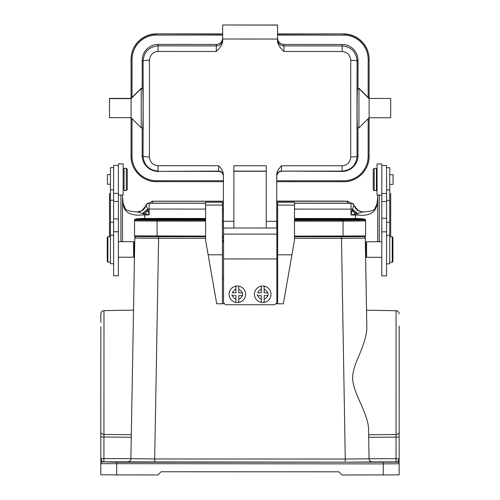 <?xml version="1.0" encoding="UTF-8"?>
<svg xmlns="http://www.w3.org/2000/svg" width="500" height="500" viewBox="0 0 500 500"><rect width="100%" height="100%" fill="white"/><g stroke="black" fill="none" stroke-linecap="round" stroke-linejoin="round"><path stroke-width="0.75" d="M150.75 203.069L150.75 203.069A1.906 1.906 0 0 1 152.656 201.169L152.656 203.15L150.75 203.131A1.906 1.906 0 0 1 152.656 201.231L152.656 201.238M349.431 203.131L349.431 203.131A1.906 1.906 0 0 0 347.531 201.225L276.719 201.206M347.531 203.212L347.531 201.287A1.906 1.906 0 0 1 349.431 203.194L294.494 203.194M277.669 203.188L276.719 203.188M223.4 203.175L222.444 203.175M205.625 203.169L152.656 203.15M354.094 205.606L356.012 209.037M294.494 203.263L351.019 203.281A3.175 3.175 0 0 1 354.056 205.531L358.606 211.044M362.762 211.975L357.356 210.269L354.156 205.856M357.95 210.688L354 205.637M146.088 205.544L145.988 206.275L146.125 205.469L143.35 209.775L142.113 210.681L146.206 205.613L147.725 209.094L142.625 213.475L144.713 213.825L148.05 210.5L147.725 209.094L149.162 209.062L149.156 214.919L148.05 210.5M110.444 193.644L109.494 193.713L109.481 236.744M120.919 194.975L120.9 241.669M118.387 165.456L113.625 165.456L113.594 275.756L118.356 275.763L118.381 194.975L123.138 194.975L123.15 163.875L118.387 163.869L118.381 194.975M113.625 167.638L110.45 167.638L110.425 263.719L113.594 263.725M118.356 257.219L133.594 257.225L133.6 241.669L118.362 241.663M133.594 257.225L134.231 256.588L134.231 242.306L133.6 241.669M134.519 254.112L134.681 244.781L134.231 254.125M100.812 436.981L131.269 437.262L134.512 254.125L133.519 310.125L103.975 310.631L103.931 434.456A3.175 2.581 0 0 1 100.819 431.875L100.806 463.344M136.4 235.956L136.4 236.506A1.587 1.587 180 0 0 134.812 238.062L158.613 238.281L154.688 458.969L130.887 458.65C130.794 460.475 129.738 461.531 127.713 461.819L103.869 461.812L103.925 458.606L130.887 458.65L131.269 437.262M368.556 428.875L369.069 458.831L345.269 459.031L341.488 238.337L365.288 238.137L366.831 328.281C366.681 334.969 363.738 344.837 358 357.887C354.062 366.981 352.294 374.219 352.7 379.606C353.169 385.319 355.863 393.356 360.781 403.706C365.9 415.044 368.494 423.431 368.556 428.875L368.706 437.337L396.037 437.1L396.044 435.331M366.831 327.475C366.431 304.319 366.431 304.587 366.831 328.281M365.569 254.194L365.406 244.856L365.569 254.194M100.85 322.431L100.85 313.806C101.031 311.906 102.075 310.844 103.975 310.631M119.85 461.994L128.581 462.075L119.85 461.994M380.106 462.075L388.837 462.156L380.106 462.075M372.244 461.9L372.244 461.95A3.175 3.175 180 0 1 369.069 458.831L369.069 458.725C369.169 460.55 370.225 461.606 372.244 461.9L397.562 461.9A1.587 1.587 180 0 1 399.15 463.488L399.15 474.869L342.019 474.988L338.844 471.812L161.106 471.756L157.931 474.931L116.675 474.919L100.806 474.775L100.806 463.394A1.587 1.587 180 0 1 102.394 461.806L116.675 462.206L397.562 462.169L399.15 458.675L399.15 461L399.194 326.069M399.15 463.475L399.15 461M396.087 461.9L396.031 458.7L369.069 458.725L368.706 437.337M399.162 432.025L399.162 431.294M399.15 473.594L399.15 462.756M399.15 458.675L399.15 458.05L399.15 458.675L396.031 458.7L396.037 437.1L399.156 437.069L399.162 431.962A3.175 2.581 0 0 1 396.044 434.544L368.663 434.787M399.15 460.363L399.15 462.713M399.188 338.525L399.162 419.513M100.806 473.5L100.806 460.256M100.812 435.35L100.819 434.4M100.819 433.219L100.819 432.331M100.819 432.169L100.819 434.694M131.312 434.712L103.931 434.456L103.925 458.606L100.806 458.581L102.394 461.806L103.869 461.812M205.613 236.094L134.519 235.875L134.525 220.9A0.95 0.95 0 0 1 135.25 219.975L135.262 219.175A0.95 0.95 180 0 0 134.525 220.106L135.262 219.175C142.894 217.887 146.75 218.713 157.062 218.444L157.062 219.088L145.225 219.188A20.95 20.944 180 0 0 135.25 219.188M365.581 220.181L364.856 219.256A0.95 0.95 180 0 1 365.581 220.181L365.575 235.95L294.481 236.125M277.663 236.119L276.869 236.119M223.55 236.1L222.438 236.1M138.744 236.525L138.763 235.994L138.744 236.525L143.919 236.637L205.613 236.7M361.356 236.594L361.337 236.062L361.356 236.594L356.175 236.7L294.481 236.725M277.663 236.725L276.869 236.725M223.55 236.706L222.438 236.706L223.55 236.725M365.925 242.406L365.919 256.669L366.556 257.3L366.562 241.775M381.806 195.062L381.819 163.962L377.056 163.956L377.05 195.062L381.806 195.062L381.781 275.85L386.544 275.85L386.581 165.55L381.819 165.55M386.55 263.812L389.725 263.812L389.75 167.731L386.581 167.731M376.413 190.619L376.425 168.4L374.2 168.4L374.194 190.619L376.413 190.619M374.2 168.4L373.25 169.356L373.244 189.669L374.194 190.619M381.8 231.856L386.556 231.856M379.256 241.756L379.269 195.062M390.681 236.838L390.694 193.8L389.744 193.725M377.669 241.75L377.681 195.062M122.506 194.975L122.487 241.669M147.8 209.438L143.094 213.556L143.119 214.913C130.938 216.169 124.281 212.6 123.144 204.206L123.169 203.7M142.625 213.475L137.331 211.906L142.219 210.625L139.031 211.781M141.55 210.987L146.125 205.469A3.175 3.175 0 0 1 149.162 203.219L205.625 203.231M144.169 208.969L146.025 205.787M377.013 203.775L377.681 196.95L377 203.775L374.738 209C374.275 209.831 371.644 211.637 362.844 211.95L357.55 213.538L352.456 209.156L353.975 205.675M377.038 204.281C375.625 212.85 368.963 216.419 357.056 214.975L357.081 213.625L357.55 213.538M137.331 211.881C128.562 211.562 125.919 209.762 125.45 208.931L123.181 203.7L122.506 196.869L123.144 204.206M143.119 214.913A22.219 1.744 0 0 0 144.713 214.913L144.713 213.825L149.156 214.919L144.713 214.913L144.713 218.481M355.456 218.55L355.462 214.981L351.019 214.981L351.019 209.125L352.456 209.156L351.019 214.981L355.462 213.888L352.131 210.569M352.381 209.5L357.081 213.625L355.462 213.888L355.462 214.981A22.219 1.744 0 0 0 357.056 214.975M389.75 184.356L393.081 184.356L393.081 174.675L389.75 174.675M392.269 236.838L392.906 237.475L392.9 261.594L392.262 262.231L392.269 236.838L389.731 236.838M291.944 254.812L283.356 303.8L277.644 303.794L277.656 254.812L291.944 254.812L294.481 240.325L294.494 205.1L294.494 202.237L277.675 202.231L277.656 254.812M216.7 303.775L222.413 303.775L222.444 202.213L205.625 202.206L205.613 240.294L216.7 303.775M222.413 303.706L224.363 303.706M277.644 303.725L276.012 303.719M294.494 205.1L277.669 205.094M277.65 278.406L276.856 278.406M223.55 228.038L223.525 301.556A3.175 3.175 0 0 0 226.7 304.731L273.675 304.744A3.175 3.175 0 0 0 276.85 301.575L276.875 221.275M223.531 278.387L222.425 278.387M233.863 227.981L266.238 227.994M142.169 127.825L142.162 155.488A15.869 15.869 180 0 0 158.025 171.363L218.65 171.381L218.65 165.731C221.731 168.944 223.312 171.962 223.406 174.788L223.394 228.038L233.863 228.038L233.881 165.738L266.256 165.744L266.238 228.05L276.712 228.05L276.731 174.806C276.613 172.387 278.2 169.369 281.494 165.75L281.488 171.106A4.763 4.763 0 0 0 276.725 175.869M276.869 234.125L223.55 234.112M276.863 258.95L223.538 258.938M237.338 286.006A8.25 8.25 180 0 0 235.912 286.131A8.25 8.25 0 0 1 238.769 286.131A8.25 8.25 180 0 0 237.338 286.006M242.575 293.875L242.575 295.694L242.575 292.838L238.762 292.831L238.769 286.131A8.25 8.25 0 0 1 238.762 302.387A8.25 8.25 0 0 1 229.081 294.256A8.25 8.25 0 0 1 235.912 286.131L235.906 292.831L232.463 292.831A5.081 5.081 0 0 1 235.906 289.387M242.575 295.694L238.762 295.688L242.575 295.694M235.906 295.688L232.1 295.688L235.906 295.688L235.906 299.131A5.081 5.081 0 0 1 232.463 295.688M232.1 294.65L232.1 295.688M238.762 302.387L238.762 295.688M242.575 292.838L238.762 292.831M235.906 302.387L235.906 299.131M262.731 286.019A8.25 8.25 -179.8 0 0 261.3 286.144A8.25 8.25 0 0 1 264.156 286.144A8.25 8.25 -179.8 0 0 262.731 286.019M267.962 293.881L267.962 295.7L267.962 292.844L264.156 292.844L264.156 286.144A8.25 8.25 0 0 1 264.15 302.4A8.25 8.25 0 0 1 254.475 294.269A8.25 8.25 0 0 1 261.3 286.144L261.3 292.838L257.856 292.838A5.081 5.081 0 0 1 261.3 289.394M267.962 295.7L264.156 295.7L267.962 295.7M261.3 295.694L257.488 295.694L261.3 295.694L261.294 299.144A5.081 5.081 0 0 1 257.85 295.694M257.488 294.656L257.488 295.694M264.15 302.4L264.156 295.7M267.962 292.844L264.156 292.844M261.294 302.394L261.294 299.144M266.256 171.256L233.881 171.25M350.7 91.912L350.725 157.025C350.075 162.463 347.206 165.375 342.113 165.769L281.494 165.75M277.562 33.913L343.744 33.931A25.394 25.387 180 0 1 369.125 59.325L369.113 98.425L358.956 88.281L358.006 88.281L358.013 60.356A15.869 15.869 180 0 0 342.15 44.481L283.913 44.462C280.05 44.088 277.938 41.969 277.562 38.112L277.562 40.512C277.325 43.5 279.438 47.156 283.906 51.494L342.15 51.513C347.35 52.05 350.219 54.975 350.756 60.287L350.706 91.912M277.562 40.512L277.569 25.019L222.662 25L277.569 25.081M222.662 25.069L222.656 39.025L277.562 39.044M222.656 39.025L222.656 40.494C222.894 43.475 220.775 47.138 216.306 51.475L216.306 45.9A6.35 6.344 180 0 0 222.656 39.562M218.65 165.731L158.031 165.712C152.825 165.175 149.956 162.262 149.425 156.975L149.45 60.237C150.1 54.781 152.969 51.856 158.062 51.456L216.306 51.475M350.725 157.006A6.35 0.856 -0.2 0 0 357.081 156.156C356.2 165.25 351.213 170.244 342.113 171.125L281.488 171.106L342.113 171.419A15.869 15.869 180 0 0 357.987 155.556L357.994 127.894M342.15 51.513L342.15 45.938C351.25 46.831 356.238 51.837 357.113 60.956A405.669 10.619 -90 0 0 357.081 156.156L357.987 155.556M277.562 38.112L277.562 35.1L343.738 35.125A24.438 24.438 0 0 1 368.169 59.562L368.162 97.487M131.056 156.044L131.081 59.25A25.394 25.387 180 0 1 156.481 33.875L222.656 33.894M131.069 98.35L141.231 88.212L141.219 127.825L131.062 117.669L109.481 117.656L109.488 98.619L131.069 98.625L141.231 88.475L142.575 88.475C143.244 87.888 143.225 129.462 142.562 127.825L141.219 127.825L131.062 117.669L109.481 117.662M149.45 60.256A6.35 0.637 179.8 0 0 143.094 60.888C143.975 51.775 148.963 46.769 158.069 45.881L216.306 45.9L216.306 44.444L158.069 44.425A15.869 15.869 180 0 0 142.194 60.287L142.181 88.212L142.575 88.475M158.031 165.712L158.025 171.069C148.925 170.181 143.938 165.188 143.062 156.094A405.669 10.619 90 0 0 143.094 60.888L142.194 60.287M218.65 171.381C221.544 171.663 223.125 173.25 223.406 176.144L223.406 180.744L156.438 180.725A24.438 24.438 0 0 1 132.006 156.281L132.019 118.619M109.488 98.394L131.069 98.406L109.488 98.619M141.231 88.212L142.181 88.212M222.656 38.094C222.281 41.956 220.162 44.069 216.306 44.444M223.406 176.144L223.406 175.85A4.763 4.763 0 0 0 218.65 171.088L158.025 171.363M223.394 228.038L233.863 228.038M276.725 176.163C277.006 173.269 278.594 171.681 281.488 171.4M358.006 88.281L357.619 88.544C356.956 87.788 356.931 129.369 357.606 127.888L358.944 127.894L358.956 88.544L369.113 98.7L369.094 156.113M358.956 88.281L357.619 88.544M369.113 98.425L390.694 98.481M390.688 117.75L369.106 117.744L390.688 117.75L390.694 98.706M222.444 205.075L205.625 205.069M222.431 254.794L208.144 254.788M205.625 202.206L222.444 202.213L205.625 202.206M222.438 240.3L223.544 240.3L222.438 240.3M276.869 240.319L277.663 240.319L276.869 240.319M277.675 202.231L294.494 202.237L277.675 202.231M110.45 174.581L107.438 174.581L107.431 177.219L107.431 184.262L110.45 184.262M107.881 262.131L107.25 261.5L107.256 237.375L107.894 236.744L107.881 262.131L110.425 262.131M113.612 218.906L118.369 218.912M113.606 231.762L118.369 231.769M124.1 168.319L124.094 190.531L126.312 190.531L126.319 168.319L124.1 168.319M126.312 190.531L127.269 189.581L127.275 169.269L126.319 168.319M294.494 209.112L351.019 209.125L351.019 203.038L349.425 202.981M222.444 203.238L223.4 203.238M276.719 203.256L277.669 203.256M149.162 202.975A3.175 3.175 180 0 0 146 205.837L147.637 203.363L150.756 202.919L149.162 202.975L149.162 209.062L205.625 209.081M347.531 202.956L352.194 203.263L353.069 203.787L354.181 205.906A3.175 3.175 180 0 0 351.019 203.038M113.612 201.444L118.375 201.444M113.619 200.244L110.444 200.244M113.606 222.237L110.438 222.237M134.812 237.288L135.606 235.938A1.587 1.587 179.5 0 0 134.812 237.288L133.206 328.206M131.419 428.8L130.887 458.756A3.175 3.175 180 0 1 127.713 461.875L127.713 461.819M154.688 462.119L154.688 458.969L345.269 459.031L345.269 462.175L127.713 461.875M363.7 236.025L363.7 236.575L341.488 236.762L341.488 238.337L294.481 238.319M277.663 238.319L276.869 238.312M223.544 238.3L222.438 238.3M205.613 238.294L158.613 238.281L158.613 236.706L136.4 236.506M365.219 236.919L364.494 236.006A1.587 1.587 0 0 1 365.288 237.356L365.288 238.137A1.587 1.587 -0.5 0 0 363.7 236.575M365.288 237.356L365.412 244.844L365.288 237.356M365.575 254.206L366.538 310.2L365.575 254.206L365.919 254.206M100.85 326.644L100.819 431.875M372.244 461.95L345.269 462.175M397.562 462.169A1.587 1.587 0 0 1 399.15 463.756L383.281 463.894L383.281 462.294M396.037 437.1L396.081 310.725C397.975 310.938 399.019 311.994 399.194 313.9M103.931 437.006L103.931 435.419M103.869 461.075L103.925 457.931M396.031 458.019L396.087 461.169M383.275 475L383.281 463.894L100.806 463.669A1.587 1.587 0 0 1 102.394 462.081M116.675 462.206L116.675 474.919M145.225 219.481L145.225 219.188A0.95 0.95 180 0 1 145.712 219.488M205.619 219.106L157.062 219.088L157.062 220.175L135.25 219.975A20.95 20.944 0 0 1 141.762 219.431M294.488 219.131L343.05 219.144L343.05 218.5L294.488 218.481M358.344 219.5A20.95 20.944 0 0 1 364.856 220.05L343.05 220.231L343.05 219.144L354.881 219.25A0.95 0.95 180 0 0 354.394 219.55M343.044 236.137L343.05 221.163L365.581 220.975A0.95 0.95 0 0 0 364.856 220.05L364.856 219.256A20.95 20.944 180 0 0 354.881 219.25L354.881 219.544M294.488 221.15L343.05 221.163L343.05 220.231L294.488 220.219M205.619 220.188L157.062 220.175L157.056 221.106L134.525 220.9M205.619 221.119L157.056 221.106L157.056 236.081M156.419 236.081L156.419 236.688M343.675 236.744L343.675 236.137M158.613 236.706L205.613 236.719M276.869 236.744L277.663 236.744M294.481 236.75L341.488 236.762M389.738 222.331L386.562 222.331M389.744 200.338L386.569 200.338M381.806 201.531L386.569 201.537M381.8 218.212L386.562 218.212M277.669 209.106L276.719 209.106M223.394 209.088L222.444 209.088M242.206 295.694A5.081 5.081 0 0 1 238.762 299.137M238.762 289.387A5.081 5.081 0 0 1 242.206 292.831M267.6 295.7A5.081 5.081 0 0 1 264.156 299.144M264.156 289.394A5.081 5.081 0 0 1 267.6 292.844M266.238 221.294L276.712 221.3M266.256 171.106L233.881 171.094M233.869 221.281L223.394 221.281M342.113 170.5L342.113 165.769M350.756 60.287C354.513 60.362 356.631 60.587 357.113 60.956L358.013 60.356M283.913 44.462L283.906 51.494M277.562 39.575L277.562 39.575A6.35 6.344 180 0 0 283.913 45.919L342.15 45.938L342.15 44.481M343.738 35.125L343.738 34.156A25.394 25.387 0 0 1 369.125 59.55L368.169 59.562M277.562 34.131L343.744 33.931M156.481 33.875L222.656 34.119M132.037 59.494L131.081 59.475A25.394 25.387 0 0 1 156.481 34.094L156.481 35.062A24.438 24.438 0 0 0 132.037 59.494L132.025 97.413M222.656 35.087L156.481 35.062M158.069 44.425L158.062 51.456M149.425 156.975C145.669 156.894 143.55 156.594 143.062 156.094L142.162 155.488M156.438 180.725L156.438 181.656A25.394 25.387 0 0 1 131.056 156.263L132.006 156.281M156.438 181.656L223.406 181.681L156.438 181.656C142.869 182.006 130.7 169.831 131.056 156.263M343.694 180.781A24.438 24.438 0 0 0 368.144 156.35L369.094 156.337A25.394 25.387 0 0 1 343.694 181.719L276.725 181.694L343.694 181.719L343.694 180.781L276.725 180.763M368.144 156.35L368.156 118.694M369.106 117.737L358.944 127.894L369.106 117.744M158.025 172.025L158.025 170.438M223.544 242.062L222.438 242.062M277.663 242.081L276.869 242.081M277.663 241.112L276.869 241.112M223.544 241.094L222.438 241.094M152.656 201.175L223.4 201.188M347.531 203.175L347.531 201.225M110.444 189.856L113.619 189.856M110.431 235.156L113.606 235.156M399.162 431.4L399.156 434.787M399.156 435.4L399.156 436.281M396.081 310.725L366.531 310.2M100.806 458.581L100.806 460.919M364.844 219.25C357.219 217.956 353.356 218.775 343.05 218.5M205.619 218.456L157.062 218.444M205.619 219.544L141.469 219.425M294.488 219.569L358.65 219.494M365.925 244.844L365.412 244.844M365.925 242.381L366.562 241.75L381.794 241.756M381.788 257.306L366.556 257.3M386.569 189.95L389.744 189.95M386.556 235.25L389.731 235.25M377.05 187.125L376.419 187.125M377.056 171.894L376.419 171.894M381.812 193.475L386.569 193.481M118.381 193.388L113.619 193.388M362.844 211.95L357.956 210.694M392.262 262.231L389.725 262.231M276.712 228.05L266.238 228.05M343.694 181.719C357.262 182.069 369.438 169.9 369.094 156.337M223.394 221.256L222.444 221.256M223.394 211.737L222.444 211.737M277.669 221.275L276.712 221.275M277.669 211.75L276.719 211.75M134.231 244.762L134.681 244.762M107.894 236.744L110.431 236.744M123.144 171.806L124.1 171.806M123.144 187.044L124.094 187.044M343.506 201.163A1.906 1.906 0 0 0 343.019 201.1L276.719 201.075M347.819 201.25A1.906 1.906 0 0 0 347.256 201.163L276.719 201.144M347.531 201.287L276.719 201.269M223.4 201.25L152.656 201.231"/></g></svg>

